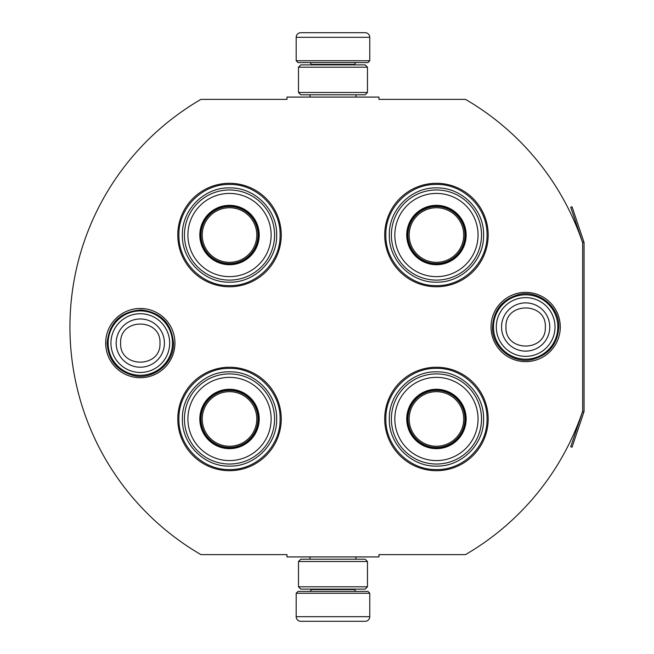 <?xml version="1.0" encoding="UTF-8"?>
<svg xmlns="http://www.w3.org/2000/svg" width="654" height="654" viewBox="0 0 654 654"><rect width="100%" height="100%" fill="white"/><g stroke="black" fill="none" stroke-linecap="round" stroke-linejoin="round"><path stroke-width="0.98" d="M582.673 411.104A263.26 263.26 0 0 1 465.476 554.625L378.96 554.625L378.96 556.922L286.992 556.922L286.992 554.625L200.942 554.625A263.26 263.26 0 0 1 200.942 99.375L286.992 99.375L286.992 97.078L378.96 97.078L378.96 99.375L465.476 99.375A263.26 263.26 0 0 1 582.673 242.896L582.673 411.104A1.382 1.382 0 0 1 582.6 411.546L570.729 446.764L572.037 447.205L583.908 411.987L582.6 411.546M140.299 377.718A34.629 34.629 0 0 1 105.678 343.097A34.629 34.629 0 0 1 140.299 308.467A34.629 34.629 0 0 1 174.929 343.097A34.629 34.629 0 0 1 140.299 377.718M525.653 361.629A34.629 34.629 0 0 1 491.023 327A34.629 34.629 0 0 1 525.653 292.371A34.629 34.629 0 0 1 560.282 327A34.629 34.629 0 0 1 525.653 361.629M229.513 470.7A51.731 51.731 0 0 1 177.782 418.969A51.731 51.731 0 0 1 229.513 367.237A51.731 51.731 0 0 1 281.245 418.969A51.731 51.731 0 0 1 229.513 470.7M436.439 470.7A51.731 51.731 0 0 1 384.707 418.969A51.731 51.731 0 0 1 436.439 367.237A51.731 51.731 0 0 1 488.178 418.969A51.731 51.731 0 0 1 436.439 470.7M229.513 286.763A51.731 51.731 0 0 1 177.782 235.031A51.731 51.731 0 0 1 229.513 183.3A51.731 51.731 0 0 1 281.245 235.031A51.731 51.731 0 0 1 229.513 286.763M436.439 286.763A51.731 51.731 0 0 1 384.707 235.031A51.731 51.731 0 0 1 436.439 183.3A51.731 51.731 0 0 1 488.178 235.031A51.731 51.731 0 0 1 436.439 286.763M436.439 285.618C409.412 286.305 385.165 262.058 385.86 235.031C385.165 208.005 409.412 183.758 436.439 184.453C463.473 183.758 487.721 208.005 487.026 235.031C487.721 262.058 463.473 286.305 436.439 285.618M436.439 368.382C463.473 367.695 487.721 391.942 487.026 418.969C487.721 445.995 463.473 470.242 436.439 469.547C409.412 470.242 385.165 445.995 385.86 418.969C385.165 391.942 409.412 367.695 436.439 368.382M229.513 469.547C202.487 470.242 178.24 445.995 178.926 418.969C178.24 391.942 202.487 367.695 229.513 368.382C256.54 367.695 280.787 391.942 280.092 418.969C280.787 445.995 256.54 470.242 229.513 469.547M229.513 184.453C256.54 183.758 280.787 208.005 280.092 235.031C280.787 262.058 256.54 286.305 229.513 285.618C202.487 286.305 178.24 262.058 178.926 235.031C178.24 208.005 202.487 183.758 229.513 184.453M108.114 343.097A32.185 32.185 0 0 1 140.299 310.903A32.185 32.185 0 0 1 172.493 343.097A32.185 32.185 0 0 1 140.299 375.282A32.185 32.185 0 0 1 108.114 343.097M110.935 343.097A29.365 29.365 0 0 1 140.299 313.732A29.365 29.365 0 0 1 169.672 343.097A29.365 29.365 0 0 1 140.299 372.461A29.365 29.365 0 0 1 110.935 343.097M493.459 327A32.185 32.185 0 0 1 525.653 294.807A32.185 32.185 0 0 1 557.837 327A32.185 32.185 0 0 1 525.653 359.185A32.185 32.185 0 0 1 493.459 327M496.288 327A29.365 29.365 0 0 1 525.653 297.635A29.365 29.365 0 0 1 555.017 327A29.365 29.365 0 0 1 525.653 356.365A29.365 29.365 0 0 1 496.288 327M369.763 60.748L296.188 60.748L298.028 62.588L367.924 62.588L369.763 60.748L369.763 37.303A4.594 4.594 -137.2 0 0 365.169 32.7L349.072 32.7M310.029 97.078L310.029 94.781M355.923 97.078L355.923 94.781M354.82 64.893L354.82 64.427L311.132 64.427L311.132 64.893M309.293 62.588A1.839 1.839 137.9 0 1 311.132 64.427M356.659 62.588A1.839 1.839 -137.9 0 0 354.82 64.427M296.188 60.748L296.188 37.303L369.763 37.303M313.405 32.7L300.791 32.7A4.594 4.594 137.2 0 0 296.188 37.303M316.879 32.7L315.105 32.7M300.791 32.7L365.169 32.7M296.188 593.252L369.763 593.252L367.924 591.412L298.028 591.412L296.188 593.252L296.188 616.697A4.594 4.594 42.8 0 0 300.791 621.3L313.405 621.3M355.923 556.922L355.923 559.219M310.029 556.922L310.029 559.219M311.132 589.107L311.132 589.573L354.82 589.573L354.82 589.107M356.659 591.412A1.839 1.839 -42.1 0 1 354.82 589.573M309.293 591.412A1.839 1.839 42.1 0 0 311.132 589.573M369.763 593.252L369.763 616.697L296.188 616.697M352.555 621.3L365.169 621.3A4.594 4.594 -42.8 0 0 369.763 616.697M315.105 621.3L350.855 621.3M365.169 621.3L300.791 621.3M365.169 589.107L300.791 589.107M367.466 561.516L365.169 559.219L300.791 559.219L298.486 561.516L367.466 561.516L367.466 586.81L298.486 586.81L300.791 589.115M298.486 561.516L298.486 586.81M365.169 589.115L367.466 586.81M367.466 92.484L365.169 94.781L300.791 94.781L298.486 92.484L367.466 92.484L367.466 67.19L298.486 67.19L300.791 64.885M365.169 64.893L300.791 64.893M367.466 67.19L365.169 64.885M298.486 67.19L298.486 92.484M229.513 264.232A29.201 29.201 0 0 1 200.312 235.031A29.201 29.201 0 0 1 229.513 205.83A29.201 29.201 0 0 1 258.714 235.031A29.201 29.201 0 0 1 229.513 264.232M229.513 264.723A29.692 29.692 0 0 0 259.205 235.031A29.692 29.692 0 0 0 229.513 205.34A29.692 29.692 0 0 0 199.822 235.031A29.692 29.692 0 0 0 229.513 264.723M229.513 193.421A41.611 41.611 0 0 0 187.902 235.031A41.611 41.611 0 0 0 229.513 276.642A41.611 41.611 0 0 0 271.124 235.031A41.611 41.611 0 0 0 229.513 193.421M229.513 280.1A45.061 45.061 0 0 0 274.574 235.031A45.061 45.061 0 0 0 229.513 189.971A45.061 45.061 0 0 0 184.444 235.031A45.061 45.061 0 0 0 229.513 280.1M182.376 235.031C181.73 209.844 204.326 187.248 229.513 187.894C254.7 187.248 277.296 209.844 276.65 235.031C277.296 260.218 254.7 282.814 229.513 282.168C204.326 282.814 181.73 260.218 182.376 235.031M202.225 235.031A27.288 27.288 0 0 1 229.513 207.743A27.288 27.288 0 0 1 256.801 235.031A27.288 27.288 0 0 1 229.513 262.319A27.288 27.288 0 0 1 202.225 235.031M200.999 235.031A28.506 28.506 0 0 1 229.513 206.525A28.506 28.506 0 0 1 258.019 235.031A28.506 28.506 0 0 1 229.513 263.546A28.506 28.506 0 0 1 200.999 235.031M229.513 448.17A29.201 29.201 0 0 1 200.312 418.969A29.201 29.201 0 0 1 229.513 389.768A29.201 29.201 0 0 1 258.714 418.969A29.201 29.201 0 0 1 229.513 448.17M229.513 448.66A29.692 29.692 0 0 0 259.205 418.969A29.692 29.692 0 0 0 229.513 389.277A29.692 29.692 0 0 0 199.822 418.969A29.692 29.692 0 0 0 229.513 448.66M229.513 377.358A41.611 41.611 0 0 0 187.902 418.969A41.611 41.611 0 0 0 229.513 460.579A41.611 41.611 0 0 0 271.124 418.969A41.611 41.611 0 0 0 229.513 377.358M229.513 464.029A45.061 45.061 0 0 0 274.574 418.969A45.061 45.061 0 0 0 229.513 373.9A45.061 45.061 0 0 0 184.444 418.969A45.061 45.061 0 0 0 229.513 464.029M182.376 418.969C181.73 393.782 204.326 371.186 229.513 371.832C254.7 371.186 277.296 393.782 276.65 418.969C277.296 444.156 254.7 466.752 229.513 466.106C204.326 466.752 181.73 444.156 182.376 418.969M202.225 418.969A27.288 27.288 0 0 1 229.513 391.681A27.288 27.288 0 0 1 256.801 418.969A27.288 27.288 0 0 1 229.513 446.257A27.288 27.288 0 0 1 202.225 418.969M200.999 418.969A28.506 28.506 0 0 1 229.513 390.454A28.506 28.506 0 0 1 258.019 418.969A28.506 28.506 0 0 1 229.513 447.475A28.506 28.506 0 0 1 200.999 418.969M436.439 264.232A29.201 29.201 0 0 1 407.246 235.031A29.201 29.201 0 0 1 436.439 205.83A29.201 29.201 0 0 1 465.64 235.031A29.201 29.201 0 0 1 436.439 264.232M436.439 264.723A29.692 29.692 0 0 0 466.139 235.031A29.692 29.692 0 0 0 436.439 205.34A29.692 29.692 0 0 0 406.747 235.031A29.692 29.692 0 0 0 436.439 264.723M436.439 193.421A41.611 41.611 0 0 0 394.828 235.031A41.611 41.611 0 0 0 436.439 276.642A41.611 41.611 0 0 0 478.058 235.031A41.611 41.611 0 0 0 436.439 193.421M436.439 280.1A45.061 45.061 0 0 0 481.507 235.031A45.061 45.061 0 0 0 436.439 189.971A45.061 45.061 0 0 0 391.378 235.031A45.061 45.061 0 0 0 436.439 280.1M389.31 235.031C388.664 209.844 411.26 187.248 436.439 187.894C461.626 187.248 484.222 209.844 483.576 235.031C484.222 260.218 461.626 282.814 436.439 282.168C411.26 282.814 388.664 260.218 389.31 235.031M409.159 235.031A27.288 27.288 0 0 1 436.439 207.743A27.288 27.288 0 0 1 463.727 235.031A27.288 27.288 0 0 1 436.439 262.319A27.288 27.288 0 0 1 409.159 235.031M407.933 235.031A28.506 28.506 0 0 1 436.439 206.525A28.506 28.506 0 0 1 464.953 235.031A28.506 28.506 0 0 1 436.439 263.546A28.506 28.506 0 0 1 407.933 235.031M436.439 448.17A29.201 29.201 0 0 1 407.246 418.969A29.201 29.201 0 0 1 436.439 389.768A29.201 29.201 0 0 1 465.64 418.969A29.201 29.201 0 0 1 436.439 448.17M436.439 448.66A29.692 29.692 0 0 0 466.139 418.969A29.692 29.692 0 0 0 436.439 389.277A29.692 29.692 0 0 0 406.747 418.969A29.692 29.692 0 0 0 436.439 448.66M436.439 377.358A41.611 41.611 0 0 0 394.828 418.969A41.611 41.611 0 0 0 436.439 460.579A41.611 41.611 0 0 0 478.058 418.969A41.611 41.611 0 0 0 436.439 377.358M436.439 464.029A45.061 45.061 0 0 0 481.507 418.969A45.061 45.061 0 0 0 436.439 373.9A45.061 45.061 0 0 0 391.378 418.969A45.061 45.061 0 0 0 436.439 464.029M389.31 418.969C388.664 393.782 411.26 371.186 436.439 371.832C461.626 371.186 484.222 393.782 483.576 418.969C484.222 444.156 461.626 466.752 436.439 466.106C411.26 466.752 388.664 444.156 389.31 418.969M409.159 418.969A27.288 27.288 0 0 1 436.439 391.681A27.288 27.288 0 0 1 463.727 418.969A27.288 27.288 0 0 1 436.439 446.257A27.288 27.288 0 0 1 409.159 418.969M407.933 418.969A28.506 28.506 0 0 1 436.439 390.454A28.506 28.506 0 0 1 464.953 418.969A28.506 28.506 0 0 1 436.439 447.475A28.506 28.506 0 0 1 407.933 418.969M583.908 242.013L582.6 242.454L570.729 207.236L572.037 206.795L583.908 242.013A2.755 2.755 0 0 1 584.055 242.896L584.055 411.104A2.763 2.763 0 0 1 583.908 411.987M582.673 242.896L582.673 242.896A1.382 1.382 0 0 0 582.6 242.454M164.424 343.097A24.116 24.116 180 0 0 140.299 318.972A24.116 24.116 180 0 0 116.183 343.097A24.116 24.116 0 0 0 140.299 367.213A24.116 24.116 0 0 0 164.424 343.097M159.977 343.097C161.211 317.713 119.396 317.713 120.63 343.097C119.396 368.472 161.211 368.472 159.977 343.097M549.769 327A24.116 24.116 180 0 0 525.653 302.884A24.116 24.116 180 0 0 501.536 327A24.116 24.116 0 0 0 525.653 351.116A24.116 24.116 0 0 0 549.769 327M545.33 327C546.556 301.617 504.749 301.617 505.975 327C504.749 352.383 546.556 352.383 545.33 327M173.482 343.097C174.168 363.362 153.281 380.366 133.571 375.584C117.099 370.99 108.286 360.158 107.125 343.097C109.243 322.455 120.655 311.402 141.346 309.931C160.949 312.375 171.659 323.428 173.482 343.097M558.827 327C557.674 344.061 548.853 354.893 532.381 359.487C512.671 364.27 491.792 347.266 492.478 327C493.582 310.168 502.231 299.377 518.418 294.619C538.234 289.469 559.538 306.53 558.827 327"/></g></svg>
